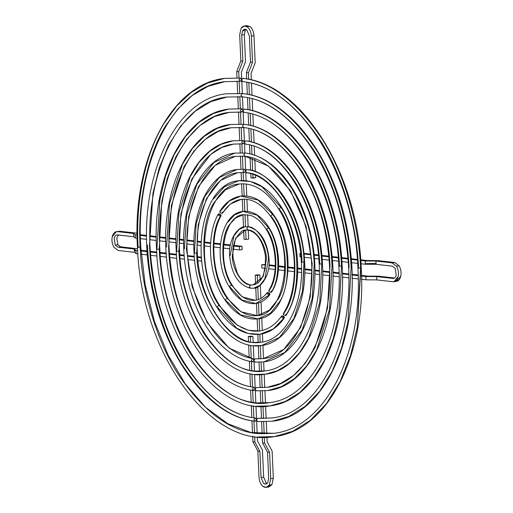 <?xml version="1.0" encoding="UTF-8"?>
<svg xmlns="http://www.w3.org/2000/svg" width="513" height="513" viewBox="0 0 513 513"><rect width="100%" height="100%" fill="white"/><g stroke="black" fill="none" stroke-linecap="round" stroke-linejoin="round"><path stroke-width="0.77" d="M266.17 487.35L268.767 486.991L271.89 484.708L273.314 478.238L272.134 451.113L267.145 441.796L266.946 437.217L267.145 441.796L272.134 451.113L273.314 478.238L270.717 478.603L269.569 452.357L267.536 452.254L268.677 478.366L267.748 482.586L268.677 478.366L267.536 452.254L262.553 442.943L264.58 443.04L264.33 437.249L264.58 443.04L269.569 452.357L270.717 478.603L269.293 485.067L266.17 487.35L263.002 486.388C260.636 484.387 259.309 481.348 259.007 477.27L257.859 451.023L252.871 441.706L254.916 442.078L254.672 436.505L254.916 442.078L259.899 451.389L261.04 477.5L263.644 483.445L265.715 484.073L267.748 482.586C266.606 484.234 265.24 484.516 263.644 483.445L261.04 477.5L263.644 477.135L266.247 483.086L266.959 483.509L266.247 483.086L263.644 477.135L261.04 477.5L259.899 451.389L257.859 451.023L259.007 477.27C259.309 481.348 260.636 484.387 263.002 486.388C265.439 488.03 267.536 487.587 269.293 485.067L271.89 484.708L269.293 485.067L270.717 478.603L273.314 478.238L271.89 484.708L267.433 486.92M117.849 231.671L119.978 231.254L117.374 231.619L133.675 233.473L133.733 236.743L135.361 238.077L137.144 238.282L135.361 238.077L133.733 236.743L133.675 233.473L135.304 234.807L135.361 238.077L135.304 234.807L137.093 235.012L135.304 234.807L133.675 233.473L117.374 231.619C114.861 231.53 113.142 233.268 112.219 236.82C111.539 240.559 112.11 244.028 113.937 247.24L118.195 250.472L134.496 252.325L136.125 253.659L137.875 253.858L136.125 253.659L135.932 250.947L136.125 253.659L134.496 252.325L134.271 249.036L135.894 250.376L137.651 250.575L135.894 250.376L135.932 250.947L134.335 249.972L135.932 250.947L135.894 250.376L134.271 249.036L134.496 252.325L118.195 250.472L113.937 247.24C112.11 244.028 111.539 240.559 112.219 236.82L116.477 231.626L119.978 231.254L116.477 231.626M117.875 244.72L115.278 245.086L118.054 247.189L120.658 246.83L117.875 244.72L116.759 237.929L118.426 234.999L116.759 237.929L117.875 244.72L120.658 246.83L137.42 248.734L120.658 246.83L118.054 247.189L115.278 245.086L117.875 244.72M245.567 26.08L249.998 26.612C252.364 28.613 253.691 31.652 253.993 35.73L255.179 62.855L251.062 73.436L255.179 62.855L253.993 35.73L251.396 36.096L252.537 62.336L248.42 72.923L248.702 79.323L248.42 72.923L246.381 72.551L250.498 61.977L249.356 35.865L246.753 29.914L244.688 29.286L242.649 30.774L245.252 30.414L246.041 29.491L245.252 30.414L242.649 30.774L241.719 34.993L244.323 34.634L245.252 30.414L244.323 34.634L241.719 34.993L242.861 61.105L238.744 71.685L236.711 71.589L236.987 77.809L236.711 71.589L240.828 61.009L239.686 34.762L241.11 28.292L244.233 26.009L247.401 26.971C249.76 28.978 251.094 32.018 251.396 36.096L253.993 35.73C253.691 31.652 252.364 28.613 249.998 26.612L246.83 25.65L244.233 26.009M365.359 263.676L376.067 263.387L375.901 261.034L365.173 260.97L365.359 263.676L365.173 260.97L360.421 260.424L365.173 260.97L375.901 261.034L392.201 262.893L394.805 262.528L377.959 260.61L367.225 260.54L360.716 259.802L367.225 260.54L377.959 260.61L394.805 262.528L392.201 262.893L396.459 266.125C398.287 269.331 398.864 272.807 398.178 276.539L393.92 281.733L393.022 281.746C395.542 281.829 397.261 280.098 398.178 276.539C398.864 272.807 398.287 269.331 396.459 266.125L399.063 265.76L396.459 266.125L392.201 262.893L375.901 261.034L376.067 263.387L365.359 263.676L365.397 264.253L365.359 263.676M393.92 281.733L396.523 281.374L400.781 276.18C401.461 272.441 400.89 268.972 399.063 265.76L394.805 262.528L399.063 265.76C400.89 268.972 401.461 272.441 400.781 276.18C399.858 279.732 398.139 281.47 395.626 281.38M395.125 268.28L392.342 266.17L395.125 268.28L396.241 275.071L395.125 268.28M360.601 268.004C358.811 226.438 345.8 176.549 322.523 139.626C297.386 101.901 270.806 81.477 242.79 78.354L241.559 80.175L242.931 81.631L241.559 80.175L242.79 78.354C270.806 81.477 297.386 101.901 322.523 139.626C345.8 176.549 358.811 226.438 360.601 268.004L358.279 268.087L360.601 268.004L357.343 326.928L350.507 355.599L340.081 381.659L326.441 403.616L310.294 420.365L292.57 431.343L274.256 436.601L292.57 431.343L310.294 420.365L326.441 403.616L340.081 381.659L350.507 355.599L357.343 326.928L360.883 267.722M358.279 268.087L358.568 267.812C356.811 227.015 344.037 178.043 321.196 141.8C296.52 104.767 270.434 84.709 242.931 81.631M258.52 436.935L274.256 436.601L258.52 436.935M137.811 247.266L140.126 247.183C141.889 288.453 154.997 338.279 178.486 374.766C203.885 411.99 230.504 431.625 258.353 433.652L273.801 433.325L258.353 433.652C230.504 431.625 203.885 411.99 178.486 374.766C154.997 338.279 141.889 288.453 140.126 247.183L138.093 246.99C135.381 201.013 145.455 153.278 164.218 123.146L176.652 106.018L191.182 92.455L207.323 83.125L224.438 78.386L240.244 78.066L224.438 78.386C170.861 84.177 131.969 160.672 137.458 247.17C140.844 352.072 209.836 448.695 274.256 436.601C327.807 430.83 366.724 354.342 361.235 267.818C357.817 173.888 302.228 83.978 243.066 78.354L242.79 78.354M140.126 247.183C137.465 202.051 147.346 155.202 165.763 125.614L177.973 108.794L192.24 95.476L208.086 86.319L224.893 81.663L208.086 86.319L192.24 95.476L177.973 108.794L165.763 125.614C147.346 155.202 137.465 202.051 140.126 247.183L140.408 246.907L140.126 247.183M240.392 81.343L241.559 80.111L240.392 81.343L239.02 79.887L240.392 81.343L224.893 81.663C173.881 86.832 135.285 161.595 140.761 247.003L145.179 284.773L154.394 321.285L167.975 354.868L185.289 383.974L205.527 407.264L227.734 423.667L250.838 432.465L273.801 433.325C324.825 428.15 363.409 353.374 357.933 267.991C354.682 175.234 299.406 86.71 242.655 81.631M239.02 79.887L240.244 78.066L239.02 79.887M341.517 266.016C340.01 231.639 329.243 190.426 310.019 159.896C289.261 128.705 267.299 111.77 244.13 109.096L242.905 110.911L244.278 112.373L242.905 110.911L244.13 109.096C267.299 111.77 289.261 128.705 310.019 159.896C329.243 190.426 340.01 231.639 341.517 266.016L339.202 266.106L341.517 266.016L338.849 314.899L333.194 338.689L324.556 360.312L313.251 378.536L299.861 392.426L285.17 401.538L269.985 405.898L285.17 401.538L299.861 392.426L313.251 378.536L324.556 360.312L333.194 338.689L338.849 314.899L341.517 266.016M339.202 266.106L339.484 265.83C338.009 232.216 327.486 191.92 308.691 162.07C288.396 131.565 266.927 115.002 244.278 112.373M257.058 406.181L269.985 405.898L257.058 406.181M156.888 249.247L159.21 249.164C160.684 283.234 171.541 324.338 190.945 354.419C211.927 385.109 233.909 401.275 256.891 402.904L269.53 402.622L256.891 402.904C233.909 401.275 211.927 385.109 190.945 354.419C171.541 324.338 160.684 283.234 159.21 249.164L156.888 249.247L159.844 200.089L165.5 176.299L174.138 154.669L185.443 136.452L198.832 122.562L213.523 113.45L228.708 109.089L241.591 108.801L228.708 109.089C184.141 113.931 151.938 177.453 156.542 249.151C159.421 335.957 216.492 415.889 269.985 405.898C314.546 401.063 346.756 337.535 342.152 265.837C339.253 188.233 293.43 113.976 244.412 109.089L244.13 109.096M241.732 112.084L242.905 110.846L241.732 112.084L240.36 110.622L241.732 112.084L229.164 112.366L214.319 116.631L199.948 125.538L186.854 139.126L175.799 156.94L167.353 178.088L161.819 201.352L159.21 249.164L161.819 201.352L167.353 178.088L175.799 156.94L186.854 139.126L199.948 125.538L214.319 116.631L229.164 112.366L241.27 112.039M240.36 110.622L241.591 108.801L240.36 110.622M321.798 263.964C320.478 234.742 312.244 207.034 297.098 180.845C280.868 156.394 263.676 143.069 245.522 140.857L244.291 142.678L245.663 144.14L244.291 142.678L245.522 140.857C263.676 143.069 280.868 156.394 297.098 180.845C312.244 207.034 320.478 234.742 321.798 263.964L319.484 264.054L321.798 263.964L319.74 302.471L308.512 338.259L299.618 352.617L289.082 363.563L277.52 370.739L265.574 374.169L277.52 370.739L289.082 363.563L299.618 352.617L308.512 338.259L319.74 302.471L321.798 263.964M319.484 264.054L319.766 263.785C318.477 235.39 310.48 208.464 295.77 183.013C280.002 159.261 263.304 146.301 245.663 144.14M255.551 374.407L265.574 374.169L255.551 374.407M176.607 251.299L178.928 251.21C180.223 280.188 188.521 307.582 203.815 333.399C220.237 357.337 237.429 369.911 255.378 371.123L265.118 370.893L255.378 371.123C237.429 369.911 220.237 357.337 203.815 333.399C188.521 307.582 180.223 280.188 178.928 251.21L176.607 251.299L178.954 212.51L190.182 176.722L199.082 162.364L209.612 151.418L221.18 144.249L233.12 140.819L242.976 140.568L233.12 140.819C197.864 144.679 172.573 194.793 176.26 251.203C178.614 319.31 223.367 381.993 265.574 374.169C300.823 370.315 326.121 320.189 322.433 263.785C320.074 203.065 284.33 144.974 245.804 140.857L245.522 140.857M243.117 143.845L244.291 142.614L243.117 143.845L241.745 142.39L243.117 143.845L233.575 144.095L221.969 147.43L210.734 154.4L191.849 178.986L180.929 213.767L178.928 251.21L180.929 213.767L191.849 178.986L210.734 154.4L221.969 147.43L233.575 144.095L242.675 143.813M241.745 142.39L242.976 140.568L241.745 142.39M303.991 262.105C303.869 219.769 273.083 169.97 246.772 169.553L245.541 171.374L246.913 172.83L245.541 171.374L246.772 169.553C273.083 169.97 303.869 219.769 303.991 262.105L301.676 262.201L303.991 262.105L302.484 291.243L294.026 318.336L279.348 337.49L261.585 345.512L279.348 337.49L294.026 318.336L302.484 291.243L304.273 261.842M301.676 262.201L301.958 261.931C301.836 221.199 272.236 173.279 246.913 172.83M254.198 345.704L261.585 345.512L254.198 345.704M194.421 253.153L196.736 253.056C196.691 294.879 228.195 344.024 254.018 342.421L261.13 342.235L254.018 342.421C228.195 344.024 196.691 294.879 196.736 253.056L194.421 253.153L196.216 223.732L204.681 196.633L219.352 177.492L237.102 169.476L244.226 169.264L237.102 169.476C210.259 172.445 191.208 210.465 194.068 253.063C195.953 304.273 229.587 351.373 261.585 345.512C288.428 342.543 307.486 304.523 304.626 261.931C302.747 216.454 276.109 172.971 247.067 169.553L246.772 169.553M244.374 172.541L245.541 171.31L244.374 172.541L243.002 171.085L244.374 172.541L237.557 172.753L220.475 180.467L206.341 198.897L198.191 224.983L196.736 253.056L198.191 224.983L206.341 198.897L220.475 180.467L237.557 172.753L243.951 172.515M243.002 171.085L244.226 169.264L243.002 171.085M272.692 214.421L258.129 200.089L240.809 196.088L258.129 200.089L272.692 214.421L270.774 215.749L272.692 214.421C288.742 234.3 292.583 282.227 279.675 301.567C292.583 282.227 288.742 234.3 272.692 214.421L273.435 214.633L272.692 214.421M219.821 211.324L219.923 212.376L221.994 213.434L230.356 204.014L241.264 199.365L230.356 204.014L221.994 213.434L219.923 212.376L220.449 210.952L229.285 201L240.809 196.088C232.37 197.409 225.374 202.488 219.821 211.324M271.448 216.717L270.71 216.505L270.774 215.749L270.71 216.505C295.244 248.818 285.395 314.693 257.43 315.63L240.982 311.808L227.246 298.271L225.322 299.605L225.258 300.361L225.322 299.605L227.246 298.271C212.177 279.553 208.425 234.71 220.385 216.242L218.314 215.178L218.185 214.158L218.846 213.754L218.314 215.178L220.385 216.242C221.552 215.178 221.039 214.344 218.846 213.754L221.045 215.832L220.385 216.242C208.425 234.71 212.177 279.553 227.246 298.271L227.984 298.483L227.246 298.271L240.982 311.808L257.43 315.63L269.306 310.211L278.059 299.22C290.275 280.906 286.639 235.538 271.448 216.717M225.258 300.361C234.845 313.911 245.721 320.093 257.885 318.9L270.434 313.18L279.675 301.567L270.434 313.18L257.885 318.9L240.507 314.867L225.996 300.573L225.258 300.361C208.926 277.584 205.527 236.692 218.185 214.158M250.69 288.229L253.614 288.197L259.758 285.446L264.843 278.899L268.434 259.668C268.626 244.56 257.391 226.457 248.003 226.759L246.772 228.58L247.888 230.042C256.859 232.075 262.727 240.777 265.478 256.128L265.208 268.684L262.778 276.533C260.226 281.586 257.019 284.382 253.159 284.927L250.543 284.952L249.318 286.773L250.427 288.235L253.614 288.197L250.69 288.229L249.318 286.773L250.543 284.952C242.162 285.222 232.126 269.056 232.293 255.557L235.505 238.372L245.535 230.068L235.505 238.372L232.293 255.557C232.126 269.056 242.162 285.222 250.543 284.952L253.159 284.927L263.188 276.616L266.401 259.437C266.568 245.939 256.532 229.766 248.145 230.036L246.772 228.58L248.003 226.759L245.079 226.791L248.003 226.759C257.391 226.457 268.626 244.56 268.434 259.668L264.843 278.899L259.758 285.446L253.614 288.197C259.834 289.031 270.62 275.988 269.062 259.379C267.26 240.918 260.328 230.042 248.26 226.752L245.079 226.791C238.859 225.957 228.073 239 229.625 255.615C231.434 274.07 238.365 284.946 250.427 288.235M271.55 290.98L271.018 292.397C281.156 279.072 279.816 243.887 268.549 227.823L266.568 229.054L266.452 229.728L266.568 229.054L268.549 227.823L257.071 215.165L242.944 211.439L257.071 215.165L268.549 227.823L269.287 228.022L268.549 227.823C279.816 243.887 281.156 279.072 271.018 292.397L268.947 291.339L271.018 292.397L271.653 292.032C281.874 276.404 280.688 246.234 269.287 228.022C261.861 216.088 253.076 210.561 242.944 211.439C219.962 213.209 212.318 260.675 229.407 286.966L229.523 286.292L229.407 286.966C236.833 298.899 245.618 304.427 255.75 303.549L269.261 294.956L267.183 293.891L267.119 292.769L267.709 292.461L267.183 293.891L269.261 294.956C270.422 293.891 269.909 293.058 267.709 292.461L269.851 294.642L255.75 303.549L241.687 299.868L230.138 287.171M268.844 290.287L268.947 291.339L269.479 289.916C278.899 277.539 277.648 244.855 267.183 229.933L266.452 229.728C277.27 246.836 278.335 275.975 268.844 290.287M266.452 229.728C261.713 222.058 256.34 217.256 250.325 215.332L243.399 214.716C224.008 215.287 215.838 260.514 232.242 285.26L231.504 285.061L242.232 296.86L255.294 300.278L242.232 296.86L231.504 285.061L229.523 286.292L231.504 285.061C220.904 270.005 219.814 236.743 229.529 224.579L235.57 217.993L243.399 214.716L235.57 217.993L229.529 224.579C219.814 236.743 220.904 270.005 231.504 285.061L232.242 285.26L232.126 285.933M285.998 314.251L285.465 315.668L283.394 314.61L283.926 313.186C300.233 291.833 297.886 235.082 279.649 209.586L278.912 209.381C297.694 238.622 299.72 288.729 283.291 313.558L283.394 314.61L285.465 315.668C302.497 293.359 300.054 234.088 280.996 207.451L279.021 208.695L278.912 209.381L279.021 208.695L280.996 207.451L261.983 186.783L250.415 181.487L238.673 180.736L250.415 181.487L261.983 186.783L280.996 207.451L281.733 207.65L281.624 208.336M213.472 198.935L224.405 186.77L238.673 180.736C200.782 183.365 187.918 263.592 216.961 307.338L217.07 306.652L219.045 305.408L237.314 325.229L248.369 330.276L259.565 330.981L248.369 330.276L237.314 325.229L219.045 305.408L217.07 306.652L216.961 307.338C229.311 326.775 243.662 335.746 260.02 334.258L273.275 328.942L283.74 318.278L281.669 317.22L281.586 316.13L282.195 315.796L281.669 317.22L283.74 318.278C284.901 317.22 284.388 316.393 282.195 315.796L284.349 317.945L273.275 328.942L260.02 334.258L248.324 333.521L236.775 328.249L217.698 307.543M278.912 209.381C267.004 190.932 253.743 182.474 239.129 184.013C204.841 185.437 191.445 263.425 219.782 305.613L219.045 305.408C200.698 279.809 198.473 222.629 214.998 201.429L225.47 189.791L239.129 184.013L225.47 189.791L214.998 201.429C198.473 222.629 200.698 279.809 219.045 305.408L219.782 305.613L219.673 306.293M255.179 362.127L263.868 361.889L284.798 352.482L302.131 330.064L312.237 298.31L314.212 264.041C313.142 237.564 305.703 212.433 291.903 188.643C277.084 166.513 261.45 154.637 245.015 153.015L243.784 154.836L244.887 156.298C274.545 158.716 304.658 201.417 310.352 250.626C318.188 304.35 295.206 355.759 263.406 358.613L255.038 358.844L253.807 360.665L255.179 362.127L253.807 360.665L255.038 358.844L263.406 358.613L283.689 349.5L300.483 327.775L310.262 297.008L312.173 263.804L306.017 226.329L290.563 190.791L268.434 166.052L245.15 156.292L243.784 154.836L245.015 153.015L234.826 153.098L245.015 153.015C261.45 154.637 277.084 166.513 291.903 188.643C305.703 212.433 313.142 237.564 314.212 264.041L312.237 298.31L302.131 330.064L284.798 352.482L263.868 361.889L255.179 362.127M252.056 361.748L252.345 361.832C238.641 359.664 226.028 351.694 214.511 337.926C208.4 330.539 203.065 321.933 198.499 312.128C189.701 292.923 184.802 272.147 183.789 249.799C181.179 200.141 203.674 156.555 234.826 153.098L245.278 153.015C259.251 154.875 272.127 162.781 283.907 176.728C290.018 184.058 295.366 192.593 299.951 202.346C313.296 232.023 317.739 263.034 313.296 295.392C307.96 331.828 288.21 358.869 263.868 361.889L254.955 362.133M252.633 361.832L251.261 360.376L252.492 358.555L229.208 348.154L207.258 322.773L192.151 286.773L186.431 249.138L188.675 216.608L198.537 186.572L215.197 165.333L235.281 156.375L215.197 165.333L198.537 186.572L188.675 216.608L186.431 249.138L192.151 286.773L207.258 322.773L229.208 348.154L252.492 358.555L251.261 360.376L252.633 361.832L253.807 360.601L252.633 361.832M256.436 390.816L267.85 390.547L281.406 386.661L294.526 378.562L306.492 366.205L316.611 350.007L329.487 309.583L332.026 265.978C330.68 232.171 321.189 200.076 303.555 169.694C284.606 141.434 264.637 126.307 243.649 124.319L242.418 126.134L243.528 127.596C281.842 130.629 320.516 185.507 327.826 248.702C337.843 317.547 308.441 383.519 267.395 387.27L256.288 387.539L255.064 389.361L256.436 390.816L255.064 389.361L256.288 387.539L267.395 387.27L280.617 383.48L293.417 375.58L305.088 363.525L314.963 347.724L327.512 308.287L329.987 265.747C328.673 232.774 319.413 201.474 302.215 171.842C283.734 144.288 264.259 129.539 243.79 127.596L242.418 126.134L243.649 124.319L230.844 124.447L243.649 124.319C264.637 126.307 284.606 141.434 303.555 169.694C321.189 200.076 330.68 232.171 332.026 265.978L329.487 309.583L316.611 350.007L306.492 366.205L294.526 378.562L281.406 386.661L267.85 390.547L256.436 390.816M253.89 390.528L255.057 389.296L253.89 390.528L252.518 389.066L253.608 390.528C213.889 386.142 175.933 331.693 167.886 268.927C156.927 198.236 186.527 128.923 230.844 124.447L243.912 124.313C284.042 127.82 322.741 182.711 330.827 246.182C341.735 316.835 312.135 386.071 267.85 390.547L256.199 390.823M252.518 389.066L253.743 387.251C233.235 384.833 213.844 369.636 195.562 341.658C178.588 311.641 169.611 280.149 168.617 247.195L171.425 205.322L184.064 166.616L193.888 151.104L205.469 139.254L218.172 131.469L231.299 127.718L218.172 131.469L205.469 139.254L193.888 151.104L184.064 166.616L171.425 205.322L168.617 247.195C169.611 280.149 178.588 311.641 195.562 341.658C213.844 369.636 233.235 384.833 253.743 387.251L252.518 389.066M349.077 267.824C347.602 230.286 335.874 184.949 314.7 151.54C291.794 117.419 267.677 99.189 242.335 96.842L240.963 95.386L242.187 93.565C268.049 95.957 292.666 114.566 316.034 149.386C337.644 183.481 349.61 229.747 351.11 268.055L347.968 321.67L341.671 347.718L332.123 371.374L319.67 391.304L304.953 406.501L288.8 416.466L272.121 421.25L257.776 421.558L272.121 421.25L288.8 416.466L304.953 406.501L319.67 391.304L332.123 371.374L341.671 347.718L347.968 321.67L351.11 268.055C349.61 229.747 337.644 183.481 316.034 149.386C292.666 114.566 268.049 95.957 242.187 93.565L240.963 95.386L242.072 96.848C289.659 100.535 337.509 168.456 346.551 246.638C358.901 331.661 322.639 413.254 271.666 417.973L257.635 418.275L256.404 420.096L257.776 421.558L256.404 420.096L257.635 418.275L271.666 417.973L258.097 418.319M254.672 421.192L254.955 421.269C206.136 416.139 159.197 349.09 149.251 271.659C135.701 184.558 172.195 99.182 226.573 93.738L242.707 93.629M255.23 421.269L253.858 419.807L255.089 417.986C229.721 415.12 205.7 396.427 183.032 361.896C162.089 328.108 150.707 282.612 149.527 245.118L152.945 193.228L159.19 168.072L168.559 145.237L180.711 125.999L195.049 111.308L210.772 101.657L227.028 97.015L210.772 101.657L195.049 111.308L180.711 125.999L168.559 145.237L159.19 168.072L152.945 193.228L149.527 245.118C150.707 282.612 162.089 328.108 183.032 361.896C205.7 396.427 229.721 415.12 255.089 417.986L253.858 419.807L255.23 421.269L256.404 420.032L255.23 421.269C229.343 418.351 204.834 399.281 181.698 364.05C160.319 329.577 148.693 283.15 147.494 244.887M256.462 419.512L255.089 417.986L256.462 419.512M255.121 388.771L253.743 387.251L255.121 388.771M166.578 246.965L169.45 204.02L182.41 164.333L192.484 148.424L204.36 136.272L217.384 128.288L230.844 124.447M256.744 387.578L256.288 387.539M253.864 360.081L252.492 358.555L253.864 360.081M184.391 248.901L186.7 215.313L196.883 184.289L214.088 162.352L234.826 153.098M255.474 358.876L263.406 358.613M280.996 207.451C300.054 234.088 302.497 293.359 285.465 315.668L286.1 315.303C303.266 289.146 301.118 238.006 281.733 207.65L280.996 207.451M228.009 222.058L234.512 214.966L242.944 211.439M230.254 255.32L233.851 236.089L238.936 229.548L245.079 226.791M251.011 284.997L253.159 284.927M222.52 212.016L221.994 213.434L222.629 213.068C227.772 204.988 233.986 200.423 241.264 199.365C251.793 198.159 261.604 203.873 270.71 216.505M245.599 170.784L244.226 169.264L245.599 170.784M244.348 142.088L242.976 140.568L244.348 142.088M242.963 110.327L241.591 108.801L242.963 110.327M241.623 79.586L240.244 78.066L241.623 79.586M360.652 263.714L365.397 264.253L376.125 264.323L376.067 263.387L376.125 264.323L392.342 266.17L376.125 264.323L365.397 264.253L360.652 263.714M300.599 253.621L299.836 253.531L299.977 256.808L300.939 256.923L299.977 256.808L299.836 253.531L300.599 253.621M310.84 254.781L303.965 254.006L310.84 254.781M304.292 257.302L311.147 258.084L304.292 257.302M314.495 258.462L318.797 258.95L314.495 258.462M318.509 255.654L314.2 255.166L318.509 255.654M328.724 256.821L321.863 256.038L328.724 256.821M322.145 259.334L328.993 260.11L322.145 259.334M332.341 260.495L338.554 261.2L332.341 260.495M338.291 257.911L332.078 257.199L338.291 257.911M351.443 262.669L357.657 263.374L351.443 262.669M357.42 260.085L351.206 259.379L357.42 260.085M394.035 278.303L376.664 276.622L376.728 279.886L365.993 279.816L376.728 279.886L376.664 276.622L365.936 276.552L365.993 279.816L361.242 279.277L365.993 279.816L365.936 276.552L361.19 276.007L365.936 276.552L376.664 276.622L393.465 278.456M265.663 265.138L261.733 264.695L261.874 267.972L265.266 268.357L261.874 267.972L261.733 264.695L265.663 265.138M275.334 266.241L268.953 265.516L275.334 266.241M268.555 268.729L275.135 269.479L268.555 268.729M278.418 269.851L284.824 270.582L278.418 269.851M284.933 267.331L278.63 266.613L284.933 267.331M294.513 268.421L288.235 267.709L294.513 268.421M288.12 270.96L294.456 271.678L288.12 270.96M297.752 272.057L301.503 272.48L297.752 272.057M301.529 269.222L297.816 268.799L301.529 269.222M311.731 270.383L304.837 269.594L311.731 270.383M304.799 272.858L311.731 273.641L304.799 272.858M315.033 274.019L319.387 274.513L315.033 274.019M319.375 271.249L315.04 270.755L319.375 271.249M329.57 272.409L322.69 271.627L329.57 272.409M322.696 274.891L329.596 275.68L322.696 274.891M332.905 276.052L339.164 276.764L332.905 276.052M339.119 273.5L332.879 272.788L339.119 273.5M352.033 278.232L358.279 278.944L352.033 278.232M358.221 275.673L351.989 274.962L358.221 275.673M347.859 258.994L341.645 258.289L347.859 258.994M341.895 261.579L348.109 262.284L341.895 261.579M367.994 276.129L361.524 275.391L367.994 276.129L378.716 276.193L367.994 276.129M358.202 275.013L351.969 274.301L358.202 275.013M348.654 273.923L342.421 273.217L348.654 273.923M339.106 272.839L332.866 272.127L339.106 272.839M329.558 271.749L322.677 270.967L329.558 271.749M319.368 270.595L315.033 270.101L319.368 270.595M311.724 269.723L304.837 268.94L311.724 269.723M301.529 268.562L297.822 268.139L301.529 268.562M294.513 267.767L288.248 267.049L294.513 267.767M284.946 266.677L278.649 265.958L284.946 266.677M275.353 265.587L269.004 264.862L275.353 265.587M265.715 264.49L261.733 264.695L265.715 264.49M342.434 273.878L348.673 274.583L342.434 273.878M394.574 278.001L378.716 276.193L394.574 278.001M357.369 259.418L351.149 258.712L357.369 259.418M347.801 258.334L341.587 257.622L347.801 258.334M338.234 257.244L332.014 256.538L338.234 257.244M328.66 256.154L321.798 255.371L328.66 256.154M318.438 254.993L314.129 254.499L318.438 254.993M310.769 254.121L303.895 253.339L310.769 254.121M300.573 253.428L299.836 253.531L300.573 253.428M392.881 278.463C394.523 278.521 395.645 277.392 396.241 275.071C395.645 277.392 394.523 278.521 392.881 278.463M342.472 277.142L348.725 277.854L342.472 277.142M376.728 279.886L393.022 281.746L376.728 279.886M246.381 72.551L246.657 78.919L246.381 72.551L248.42 72.923L252.537 62.336L250.498 61.977L246.381 72.551M250.799 173.74L250.979 177.883L253.012 178.114L252.851 174.382L253.012 178.114L255.615 177.754L255.512 175.414L255.615 177.754L250.979 177.883L250.799 173.74M250.075 157.267L250.645 170.278L250.075 157.267M252.697 170.855L252.127 157.844L252.697 170.855M251.979 154.355L251.588 145.468L251.979 154.355M249.536 144.929L249.927 153.829L249.536 144.929M248.824 128.494L249.389 141.505L248.824 128.494M251.434 141.998L250.87 128.994L251.434 141.998M250.716 125.544L250.197 113.565L250.716 125.544M248.151 113.091L248.67 125.082L248.151 113.091M249.376 94.719L248.85 82.74L249.376 94.719M246.804 82.311L247.33 94.302L246.804 82.311M239.013 77.931L238.744 71.685L239.013 77.931M243.656 230.529L244.034 239.231L246.067 239.462L245.656 230.048L246.067 239.462L248.67 239.103L248.279 230.093L248.67 239.103L246.067 239.462L244.034 239.231L243.656 230.529M242.963 214.78L243.502 227.112L242.963 214.78M245.515 226.74L244.983 214.581L245.515 226.74M244.836 211.273L244.31 199.166L244.836 211.273M242.283 199.243L242.822 211.459L242.283 199.243M241.61 183.782L242.142 195.94L241.61 183.782M244.162 195.857L243.637 183.769L244.162 195.857M243.495 180.461L243.143 172.49L243.495 180.461M241.116 172.464L241.469 180.48L241.116 172.464M240.398 156.029L240.975 169.162L240.398 156.029M243.002 169.175L242.431 156.08L243.002 169.175M242.283 152.765L241.892 143.781L242.283 152.765M239.86 143.704L240.257 152.72L239.86 143.704M239.148 127.282L239.718 140.395L239.148 127.282M241.745 140.459L241.174 127.378L241.745 140.459M241.033 124.056L240.501 112.007L241.033 124.056M238.474 111.898L239 123.973L238.474 111.898M239.686 93.308L239.161 81.259L239.686 93.308M237.128 81.131L237.654 93.193L237.128 81.131M251.062 73.436L251.344 79.932L251.062 73.436M251.498 83.382L252.018 95.36L251.498 83.382M252.172 98.823L252.691 110.802L252.172 98.823M252.845 114.284L253.364 126.256L252.845 114.284M253.518 129.763L254.089 142.774L253.518 129.763M254.243 146.308L254.628 155.183L254.243 146.308M254.788 158.754L255.352 171.778L254.788 158.754M241.386 72.198L241.694 79.348L241.386 72.198L245.503 61.624L241.386 72.198M241.764 80.958L242.316 93.546L241.764 80.958M242.463 96.893L243.04 110.083L242.463 96.893M243.104 111.693L243.656 124.287L243.104 111.693M243.803 127.628L244.425 141.851L243.803 127.628M244.496 143.46L244.913 152.97L244.496 143.46M245.054 156.318L245.676 170.54L245.054 156.318M245.746 172.156L246.118 180.634L245.746 172.156M246.266 183.981L246.791 196.004L246.266 183.981M246.933 199.352L247.458 211.369L246.933 199.352M247.606 214.723L248.132 226.74L247.606 214.723M245.503 61.624L244.323 34.634L245.503 61.624M239.834 96.636L240.36 108.679L239.834 96.636M249.523 98.143L250.043 110.128L249.523 98.143M238.327 108.583L237.801 96.508L238.327 108.583M247.478 97.701L248.003 109.692L247.478 97.701M240.828 61.009L236.711 71.589L238.744 71.685L242.861 61.105L240.828 61.009L242.861 61.105L241.719 34.993L242.649 30.774C243.79 29.132 245.163 28.843 246.753 29.914L249.356 35.865L250.498 61.977L252.537 62.336L251.396 36.096C251.094 32.018 249.76 28.978 247.401 26.971C244.957 25.336 242.861 25.772 241.11 28.292L239.686 34.762L240.828 61.009M197.672 260.668L201.455 261.098L201.314 257.815L197.345 257.366L201.314 257.815L201.455 261.098L197.672 260.668M187.79 259.54L194.651 260.322L187.79 259.54M194.344 257.026L187.489 256.243L194.344 257.026M184.141 255.865L179.839 255.371L184.141 255.865M180.121 258.667L184.43 259.155L180.121 258.667M169.912 257.507L176.767 258.289L169.912 257.507M176.498 254.993L169.649 254.211L176.498 254.993M166.308 253.832L160.094 253.127L166.308 253.832M160.345 256.417L166.558 257.122L160.345 256.417M147.205 251.659L140.992 250.953L147.205 251.659M141.222 254.243L147.436 254.948L141.222 254.243M232.716 249.158L239.558 249.934L239.417 246.657L233.139 245.945L239.417 246.657L239.558 249.934L232.716 249.158M223.386 248.093L229.805 248.824L223.386 248.093M230.247 245.612L223.617 244.861L230.247 245.612M220.334 244.483L213.902 243.752L220.334 244.483M213.767 247.003L220.096 247.721L213.767 247.003M204.18 245.913L210.471 246.625L204.18 245.913M210.612 243.38L204.257 242.655L210.612 243.38M200.961 242.283L197.204 241.854L200.961 242.283M197.159 245.111L200.878 245.535L197.159 245.111M186.956 243.951L193.856 244.733L186.956 243.951M193.908 241.476L186.969 240.687L193.908 241.476M183.673 240.315L179.306 239.815L183.673 240.315M179.306 243.079L183.648 243.572L179.306 243.079M169.117 241.918L175.997 242.7L169.117 241.918M176.004 239.443L169.098 238.654L176.004 239.443M165.789 238.276L159.53 237.564L165.789 238.276M159.562 240.834L165.802 241.54L159.562 240.834M146.654 236.102L140.402 235.39L146.654 236.102M140.459 238.66L146.692 239.366L140.459 238.66M150.784 255.327L156.997 256.038L150.784 255.327M156.754 252.749L150.54 252.037L156.754 252.749M242.162 249.575L239.558 249.934L242.162 249.575L242.021 246.298L239.417 246.657L242.021 246.298L233.665 245.342L242.021 246.298L242.162 249.575M156.247 240.456L150.008 239.744L156.247 240.456M117.515 234.896C115.874 234.839 114.758 235.974 114.155 238.288C114.758 235.974 115.874 234.839 117.515 234.896L133.733 236.743L116.932 234.903M114.155 238.288L115.278 245.086L114.155 238.288M156.221 237.192L149.963 236.48L156.221 237.192M134.271 249.036L118.054 247.189L134.271 249.036M119.978 231.254L136.824 233.171L119.978 231.254M230.369 244.97L223.687 244.207L230.369 244.97M220.404 243.835L213.94 243.098L220.404 243.835M210.651 242.726L204.283 242.001L210.651 242.726M200.987 241.629L197.223 241.2L200.987 241.629M193.927 240.821L186.982 240.033L193.927 240.821M183.686 239.654L179.313 239.161L183.686 239.654M176.01 238.782L169.098 238L176.01 238.782M165.795 237.622L159.524 236.91L165.795 237.622M156.221 236.531L149.963 235.82L156.221 236.531M146.654 235.441L140.395 234.73L146.654 235.441M201.301 257.16L197.633 256.744L201.301 257.16M194.286 256.359L187.437 255.583L194.286 256.359M184.09 255.198L179.794 254.711L184.09 255.198M176.453 254.333L169.598 253.55L176.453 254.333M166.263 253.172L160.05 252.467L166.263 253.172M156.709 252.082L150.495 251.376L156.709 252.082M147.16 250.998L140.947 250.293L147.16 250.998M252.633 436.178L252.871 441.706L252.633 436.178M250.543 341.889L250.318 336.746L248.279 336.515L248.491 341.414L248.279 336.515L252.915 336.381L253.178 342.312L252.915 336.381L250.318 336.746L250.543 341.889M251.255 358.305L250.69 345.281L251.255 358.305M248.645 344.858L249.215 357.869L248.645 344.858M249.363 361.293L249.748 370.2L249.363 361.293M251.793 370.61L251.402 361.684L251.793 370.61M252.511 387.014L251.941 373.99L252.511 387.014M249.902 373.611L250.466 386.622L249.902 373.611M250.613 390.027L251.139 402.019L250.613 390.027M253.185 402.391L252.659 390.387L253.185 402.391M251.96 420.801L252.486 432.792L251.96 420.801M254.525 433.139L253.999 421.135L254.525 433.139M262.297 437.204L262.553 442.943L262.297 437.204M257.597 283.099L257.263 275.398L255.224 275.167L255.621 284.228L255.224 275.167L257.263 275.398L257.597 283.099M258.315 299.528L257.763 286.87L258.315 299.528M255.775 287.703L256.314 300.099L255.775 287.703M256.462 303.44L256.994 315.681L256.462 303.44M259.007 315.348L258.462 302.959L259.007 315.348M259.687 330.962L259.155 318.695L259.687 330.962M257.141 318.996L257.673 331.174L257.141 318.996M257.815 334.476L258.167 342.504L257.815 334.476M260.187 342.357L259.834 334.284L260.187 342.357M260.905 358.876L260.328 345.666L260.905 358.876M258.308 345.807L258.885 358.959L258.308 345.807M259.027 362.261L259.424 371.29L259.027 362.261M261.444 371.239L261.053 362.178L261.444 371.239M262.162 387.706L261.592 374.541L262.162 387.706M259.565 374.593L260.142 387.719L259.565 374.593M260.283 391.028L260.809 403.115L260.283 391.028M262.836 403.128L262.31 391.009L262.836 403.128M261.63 421.814L262.156 433.889L261.63 421.814M264.182 433.94L263.656 421.84L264.182 433.94M259.86 275.039L260.11 280.739L259.86 275.039L257.263 275.398L259.86 275.039L257.827 274.801L259.86 275.039M260.309 285.19L260.88 298.348L260.309 285.19M261.04 301.984L261.592 314.604L261.04 301.984M261.739 318.041L262.284 330.455L261.739 318.041M262.432 333.816L262.784 341.959L262.432 333.816M262.932 345.3L263.509 358.6L262.932 345.3M263.656 361.915L264.054 371.027L263.656 361.915M264.201 374.343L264.779 387.559L264.201 374.343M264.92 390.868L265.452 403.032L264.92 390.868M265.593 406.334L266.125 418.48L265.593 406.334M266.273 421.782L266.798 433.915L266.273 421.782M253.319 345.653L253.941 359.837L253.319 345.653M254.012 361.447L254.429 370.995L254.012 361.447M254.576 374.343L255.192 388.527L254.576 374.343M255.262 390.143L255.814 402.756L255.262 390.143M255.961 406.104L256.538 419.268L255.961 406.104M256.609 420.878L257.16 433.498L256.609 420.878M257.302 436.839L257.475 440.834L262.464 450.145L263.644 477.135L262.464 450.145L257.475 440.834L257.302 436.839M257.827 274.801L255.224 275.167L257.827 274.801M261.483 418.499L260.957 406.424L261.483 418.499M251.812 417.409L251.287 405.417L251.812 417.409M250.883 336.15L252.915 336.381L250.318 336.746L248.279 336.515L250.883 336.15M262.983 406.431L263.509 418.537L262.983 406.431M253.852 417.768L253.332 405.764L253.852 417.768M252.871 441.706L257.859 451.023L259.899 451.389L254.916 442.078L252.871 441.706M269.569 452.357L264.58 443.04L262.553 442.943L267.536 452.254L269.569 452.357M243.996 112.373C290.614 116.707 336.118 189.592 338.849 266.01C343.441 336.592 311.538 398.396 269.53 402.622C219.134 412.599 162.563 334.527 159.844 248.978C155.253 178.377 187.162 116.592 229.164 112.366M245.374 144.134C281.522 147.699 316.938 204.424 319.131 263.964C322.805 319.272 297.803 367.654 265.118 370.893C226.009 378.703 181.756 317.88 179.563 251.03C175.888 195.716 200.891 147.334 233.575 144.095M246.618 172.83C273.307 175.69 299.611 217.82 301.323 262.111C304.164 303.613 285.401 339.888 261.13 342.235C232.222 348.09 199.089 302.843 197.37 252.877C194.53 211.375 213.286 175.106 237.557 172.753M250.806 284.952C243.951 283.907 238.859 276.764 236.987 272.268L233.152 258.308C232.395 250.556 233.351 243.874 236.012 238.256C239.994 232.222 243.168 229.491 245.535 230.068L247.888 230.042M267.119 292.769C263.656 297.155 259.719 299.656 255.294 300.278C246.913 301.195 239.231 296.193 232.242 285.26M281.586 316.13C275.34 324.806 267.998 329.756 259.565 330.981C244.945 332.514 231.684 324.056 219.782 305.613M252.781 358.555C240.437 356.657 228.824 349.43 217.935 336.861C211.657 329.493 206.181 320.785 201.5 310.737C193.093 292.397 188.309 272.518 187.155 251.101C184.077 201.981 206.354 159.235 235.281 156.375L244.887 156.298M254.031 387.244C216.101 383.326 178.21 328.961 170.893 266.529C160.787 197.608 190.195 131.475 231.299 127.718L243.528 127.596M242.45 93.565C291.685 97.72 339.426 165.173 349.443 243.329C362.992 330.436 326.499 415.806 272.121 421.25L257.539 421.564M255.365 417.986C208.246 413.318 161.294 346.076 152.201 268.806C139.677 183.616 175.972 101.734 227.028 97.015L242.072 96.848M256.526 387.533L267.395 387.27M238.673 180.736C255.032 179.242 269.383 188.213 281.733 207.65M260.02 334.258C269.549 332.802 277.661 327.365 284.349 317.945M255.75 303.549C261.22 302.721 265.92 299.746 269.851 294.642M221.045 215.832C209.067 237.089 212.363 276.847 227.984 298.483C237.083 311.115 246.9 316.835 257.43 315.63M257.885 318.9C289.531 316.713 298.79 248.536 273.435 214.633C263.842 201.077 252.967 194.895 240.809 196.088M237.102 169.476L244.451 169.258M233.12 140.819L243.207 140.562M228.708 109.089L241.822 108.794M224.438 78.386L240.488 78.059"/></g></svg>
